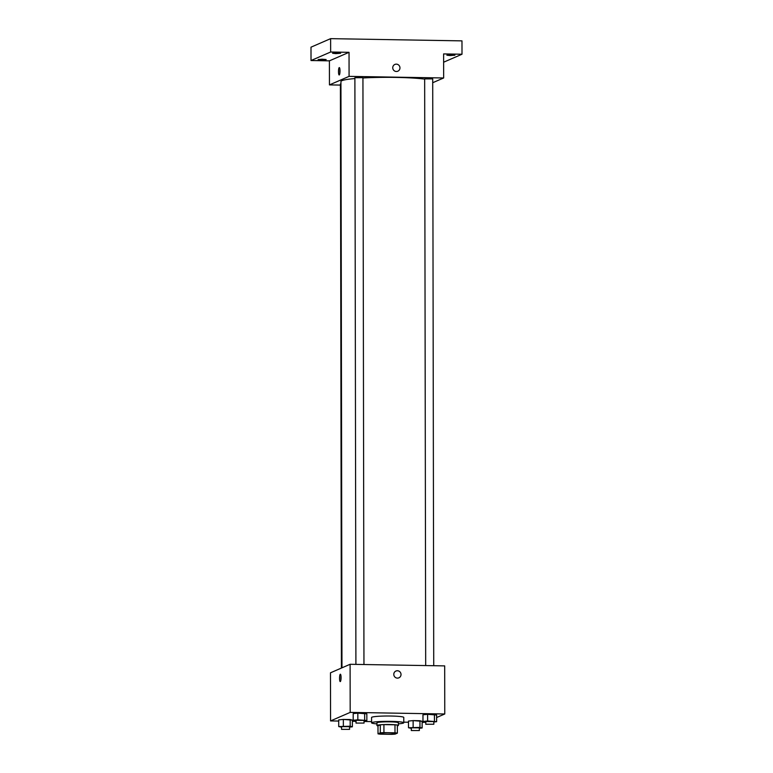 <?xml version="1.0" encoding="UTF-8"?>
<svg xmlns="http://www.w3.org/2000/svg" width="773" height="773" viewBox="0 0 773 773"><rect width="100%" height="100%" fill="white"/><g stroke="black" fill="none" stroke-linecap="round" stroke-linejoin="round"><path stroke-width="1.16" d="M379.814 733.355A8.049 0.725 -0.1 0 1 388.51 732.765A8.049 0.725 -0.1 0 1 395.737 733.471A8.049 0.725 -0.1 0 1 387.688 734.205A8.049 0.725 -0.1 0 1 379.64 733.5A8.049 0.725 -0.1 0 1 379.814 733.355M380.393 734.166L391.447 734.35A10.387 0.937 -0.1 0 0 395.08 734.128L397.38 733.133A10.387 0.937 -0.1 0 0 394.993 732.814L383.93 732.62A10.387 0.937 -0.1 0 0 380.297 732.843L378.007 733.838A10.387 0.937 -0.1 0 0 380.393 734.166M394.993 732.814L394.984 724.794L383.92 724.61L383.93 732.62M380.297 732.843L380.287 724.823L377.987 725.828L378.007 733.838M380.287 724.823A10.387 0.937 -0.1 0 1 383.92 724.61M394.984 724.794A10.387 0.937 -0.1 0 1 397.361 725.113L397.38 733.133M397.361 725.866A10.735 0.966 179.9 0 0 398.414 725.451A10.735 0.966 179.9 0 0 389.863 724.523A10.735 0.966 179.9 0 0 376.944 725.489A10.735 0.966 179.9 0 0 377.987 725.905M376.944 725.489L376.944 722.813A10.735 0.966 -0.1 0 1 377.166 722.62A10.735 0.966 -0.1 0 1 389.853 721.847A10.735 0.966 -0.1 0 1 398.404 722.774L398.414 725.451M376.944 723.895A16.098 1.449 -0.1 0 1 371.571 722.823A16.098 1.449 -0.1 0 1 371.91 722.533A16.098 1.449 -0.1 0 1 389.312 721.354A16.098 1.449 -0.1 0 1 403.777 722.774A16.098 1.449 -0.1 0 1 398.404 723.857M371.571 722.823L371.562 717.479A16.098 1.449 -0.1 0 1 371.9 717.189A16.098 1.449 -0.1 0 1 389.302 716.011A16.098 1.449 -0.1 0 1 403.767 717.421L403.777 722.774M433.827 721.982L436.629 721.692L436.619 715.015L427.604 714.31L422.966 714.783L422.976 721.46L425.778 722.069M419.353 728.272L422.145 727.982L422.135 721.306L413.13 720.6L408.482 721.074L408.502 727.751L411.304 728.35M422.135 722.465L425.778 722.233M436.619 717.528L444.765 713.991L350.188 712.397L330.564 720.919L338.709 721.054M352.362 721.286L356.005 721.344M364.054 721.48L371.571 721.605M403.767 722.156L408.492 722.233M364.054 720.803L366.856 720.513L366.837 713.837L357.831 713.131L353.193 713.605L353.203 720.281L356.005 720.89M349.57 727.093L352.372 726.804L352.362 720.127L343.347 719.421L338.709 719.895L338.719 726.572L341.521 727.171M444.765 713.991L444.688 665.891L350.101 664.287L350.188 712.397M393.795 674.385A3.691 3.594 -113.5 0 1 400.714 673.012A3.691 3.594 -113.5 0 1 398.878 677.824A3.691 3.594 -113.5 0 1 393.795 674.385M350.101 664.287L330.477 672.81L330.564 720.919M340.304 674.23A3.691 0.744 91 0 1 340.371 674.22A3.691 0.744 91 0 1 341.057 677.921A3.691 0.744 91 0 1 340.246 681.593A3.691 0.744 91 0 1 339.56 678.066A3.691 0.744 91 0 1 340.304 674.23M340.941 679.622A3.691 0.744 91 0 1 340.999 676.211M395.94 671.061A3.691 3.594 -113.5 0 1 400.714 673.012A3.691 3.594 -113.5 0 1 398.878 677.824M341.966 667.824L340.941 81.513A45.617 4.097 -0.1 0 1 341.888 80.682A45.617 4.097 -0.1 0 1 354.884 78.546M362.933 77.976A45.617 4.097 -0.1 0 1 424.657 79.117M340.941 83.813L340.4 83.996L341.415 668.065M425.681 665.563L424.657 78.885L432.706 78.875L433.73 665.708M355.909 664.384L354.884 77.706L362.933 77.696L363.957 664.529M432.716 82.721L443.654 77.976L349.077 76.372L329.453 84.895L340.4 85.078M349.077 76.372L349.038 52.322L330.651 52.013L330.622 38.65L461.983 40.872L462.003 54.236L443.615 53.917L443.654 77.976M392.742 67.763A3.691 3.594 -113.5 0 1 399.651 66.391A3.691 3.594 -113.5 0 1 397.824 71.203A3.691 3.594 -113.5 0 1 392.742 67.763M330.622 38.65L310.997 47.172L311.017 60.536L329.404 60.845L329.453 84.895M349.038 52.322L329.404 60.845M339.241 67.609A3.691 0.744 91 0 1 339.308 67.589A3.691 0.744 91 0 1 339.994 71.29A3.691 0.744 91 0 1 339.183 74.971A3.691 0.744 91 0 1 338.497 71.435A3.691 0.744 91 0 1 339.241 67.609M339.878 73A3.691 0.744 91 0 1 339.936 69.58M394.887 64.439A3.691 3.594 -113.5 0 1 399.651 66.391A3.691 3.594 -113.5 0 1 397.824 71.203M450.079 55.559L446.871 55.212L450.891 54.844L454.92 55.202L450.079 55.559M443.634 62.207L462.003 54.236M335.791 53.627L332.583 53.279L336.613 52.912L340.632 53.269L335.791 53.627M321.307 59.917L318.109 59.569L322.128 59.202L326.158 59.55L321.307 59.917M330.651 52.013L311.017 60.536M352.372 726.804L350.188 726.214L338.719 726.572M341.521 729.364L341.608 726.62L349.57 726.678L349.57 729.354L341.521 729.364L349.57 729.354M352.362 720.127L350.169 719.537L350.188 726.214M350.169 719.537L343.347 719.421L343.357 726.098M343.347 719.421L338.709 719.895M422.145 727.982L419.961 727.393L408.502 727.751M411.304 730.543L411.381 727.799L419.353 727.857L419.353 730.533L411.304 730.543L419.353 730.533M422.135 721.306L419.952 720.716L419.961 727.393M419.952 720.716L413.13 720.6L413.14 727.277M413.13 720.6L408.482 721.074M366.856 720.513L357.841 719.808L353.203 720.281M356.005 723.084L356.082 720.33L364.054 720.397L364.054 723.064L356.005 723.084L364.054 723.064M366.837 713.837L364.653 713.247L364.663 719.924M364.653 713.247L357.831 713.131L357.841 719.808M357.831 713.131L353.193 713.605M436.629 721.692L427.624 720.987L422.976 721.46M425.788 724.262L425.865 721.509L433.827 721.576L433.837 724.243L425.788 724.262L433.837 724.243M436.619 715.015L434.436 714.426L434.445 721.103M434.436 714.426L427.604 714.31L427.624 720.987M427.604 714.31L422.966 714.783"/></g></svg>
